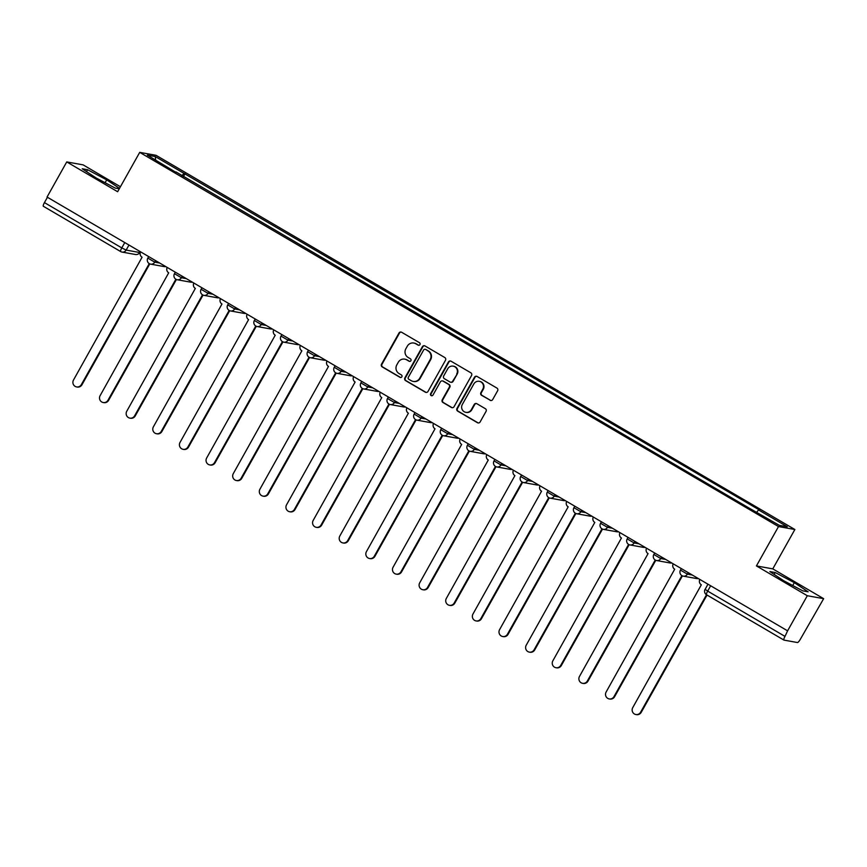 <?xml version="1.0" encoding="UTF-8"?>
<svg xmlns="http://www.w3.org/2000/svg" width="867" height="867" viewBox="0 0 867 867"><rect width="100%" height="100%" fill="white"/><g stroke="black" fill="none" stroke-linecap="round" stroke-linejoin="round"><path stroke-width="1.3" d="M419.942 344.6A1.398 1.355 -79.8 0 0 419.455 342.693L401.649 332.267A1.994 1.94 -79.8 0 0 399.004 333.015L381.502 364.205A1.994 1.94 -79.8 0 0 382.206 366.914L400.012 377.34A1.398 1.355 -79.8 0 0 401.865 376.82A1.398 1.355 -79.8 0 0 401.367 374.923L399.069 373.569A6.372 6.188 -79.8 0 1 396.815 364.888L398.267 362.287A6.372 6.188 -79.8 0 1 406.742 359.881L409.051 361.236A1.398 1.355 -79.8 0 0 410.904 360.705A1.398 1.355 -79.8 0 0 410.405 358.808L408.108 357.453A6.372 6.188 -79.8 0 1 405.854 348.772L407.317 346.171A6.372 6.188 -79.8 0 1 415.792 343.776L418.089 345.12A1.398 1.355 -79.8 0 0 419.942 344.6M490.05 400.283A1.994 1.94 -79.8 0 0 492.705 399.535L497.615 390.779A1.994 1.94 -79.8 0 0 496.91 388.069L477.132 376.484A1.994 1.94 -79.8 0 0 474.487 377.243L456.985 408.422A1.994 1.94 -79.8 0 0 457.689 411.131L477.468 422.717A1.994 1.94 -79.8 0 0 480.112 421.969L486.04 411.402A1.994 1.94 -79.8 0 0 485.336 408.682L476.883 403.729A1.994 1.94 -79.8 0 0 474.227 404.477L471.29 409.723A5.332 5.18 -79.8 0 1 465.861 412.345A5.332 5.18 -79.8 0 1 462.328 404.466L473.848 383.94A5.332 5.18 -79.8 0 1 479.278 381.317A5.332 5.18 -79.8 0 1 482.811 389.185L480.892 392.61A1.994 1.94 -79.8 0 0 481.597 395.33L490.527 400.37A1.994 1.94 -79.8 0 0 490.917 400.543M778.512 526.562L756.425 565.923L807.307 595.727L787.594 630.84L47.046 197.047L66.748 161.923L117.63 191.726L139.717 152.364L778.512 526.562L794.866 529.509L156.06 155.312L139.717 152.364M445.497 360.26A1.994 1.94 -79.8 0 0 444.793 357.54L425.025 345.966A1.994 1.94 -79.8 0 0 422.381 346.713L404.878 377.893A1.994 1.94 -79.8 0 0 405.583 380.613L425.35 392.187A1.994 1.94 -79.8 0 0 428.005 391.44L445.497 360.26M451.078 361.225L470.857 372.81A1.994 1.94 -79.8 0 1 471.55 375.519L454.059 406.699A1.994 1.94 -79.8 0 1 451.404 407.457L442.95 402.494A1.994 1.94 -79.8 0 1 442.246 399.785L449.344 387.137A1.994 1.94 -79.8 0 0 448.64 384.428L443.026 381.133A1.994 1.94 -79.8 0 0 440.371 381.881L432.991 395.049A1.398 1.355 -79.8 0 1 431.571 395.742A1.398 1.355 -79.8 0 1 430.639 393.672L448.434 361.973A1.994 1.94 -79.8 0 1 451.078 361.225M807.307 595.727L823.65 598.674L800.393 639.174A4.064 0.91 120.4 0 1 797.456 642.534L783.974 640.106A4.064 0.91 120.4 0 1 783.898 640.074L706.562 594.784A4.064 0.91 -59.6 0 1 707.667 591.099L785.003 636.4A4.064 0.91 120.4 0 0 783.898 640.074M120.426 186.741L83.102 164.871L66.748 161.923M823.65 598.674L772.779 568.871L794.866 529.509M787.594 630.84L785.003 636.4M120.621 251.528L43.426 206.313A4.064 0.91 -59.6 0 1 43.35 206.281A4.064 0.91 -59.6 0 1 44.445 202.607L121.781 247.908L126.148 250.075L139.641 252.514L140.248 251.647M47.436 197.286L44.445 202.607M175.871 172.316L147.292 155.117L155.301 156.569L183.988 173.367L181.842 175.817M756.728 512.104L758.603 509.959L759.72 510.164L183.988 173.367M758.603 509.959L787.279 526.757L779.27 525.315L749.478 508.311L175.979 171.926M119.516 188.367L106.695 179.859L87.567 169.726L82.257 168.772L96.074 177.941L115.203 188.074L119.267 188.8M756.425 565.923L772.779 568.871M808.142 591.825L794.324 582.657L775.196 572.523L769.885 571.57L783.703 580.738L802.831 590.871L808.142 591.825M183.349 176.695L185.105 173.563M155.301 156.569L155.616 159.994M105.091 182.72L106.695 179.859M86.516 171.601L87.567 169.726M792.72 585.518L794.324 582.657M774.144 574.398L775.196 572.523M418.761 345.304A1.398 1.355 -79.8 0 1 418.566 345.207L416.268 343.863A6.372 6.188 -79.8 0 0 414.285 343.126L413.808 343.039M404.77 359.155L405.247 359.241A6.372 6.188 -79.8 0 1 407.219 359.968L409.527 361.322A1.398 1.355 -79.8 0 0 409.723 361.42M401.269 332.094A1.994 1.94 -79.8 0 0 399.481 333.101L381.979 364.292A1.994 1.94 -79.8 0 0 382.683 367.001L400.489 377.427A1.398 1.355 -79.8 0 0 400.684 377.524M424.635 345.792A1.994 1.94 -79.8 0 0 422.847 346.8L405.355 377.979A1.994 1.94 -79.8 0 0 406.059 380.7L425.827 392.274A1.994 1.94 -79.8 0 0 426.206 392.448M425.502 349.466A1.398 1.355 -79.8 0 0 423.649 349.986L408.292 377.362A1.398 1.355 -79.8 0 0 408.78 379.258L411.218 380.689A6.372 6.188 -79.8 0 0 419.682 378.283L430.184 359.577A6.372 6.188 -79.8 0 0 427.94 350.886L425.979 349.553A1.398 1.355 -79.8 0 0 425.545 349.39L425.068 349.303M413.191 381.415L413.667 381.502A6.372 6.188 -79.8 0 0 420.159 378.37L419.682 378.283M425.979 349.553L428.406 350.972A6.372 6.188 -79.8 0 1 430.661 359.664L420.159 378.37M442.408 380.906L442.885 380.992A1.994 1.94 -79.8 0 1 443.503 381.22L449.117 384.504A1.994 1.94 -79.8 0 1 449.821 387.224L442.723 399.871A1.994 1.94 -79.8 0 0 443.427 402.581L451.88 407.544A1.994 1.94 -79.8 0 0 452.271 407.707M450.699 361.051A1.994 1.94 -79.8 0 0 448.911 362.059L431.116 393.759A1.398 1.355 -79.8 0 0 431.809 395.753M456.703 374.013A5.332 5.18 -79.8 0 0 453.17 366.145A5.332 5.18 -79.8 0 0 447.74 368.757L443.676 375.996A1.994 1.94 -79.8 0 0 444.381 378.706L449.995 382A1.994 1.94 -79.8 0 0 452.65 381.242L457.18 374.1A5.332 5.18 -79.8 0 0 453.647 366.232L453.17 366.145M450.612 382.228L451.089 382.314A1.994 1.94 -79.8 0 0 453.127 381.328L452.65 381.242M457.18 374.1L453.127 381.328M479.278 381.317L479.754 381.404A5.332 5.18 -79.8 0 1 483.287 389.272L481.369 392.697A1.994 1.94 -79.8 0 0 482.074 395.406L490.527 400.37M465.861 412.345L466.338 412.421A5.332 5.18 -79.8 0 0 471.767 409.809L471.29 409.723M476.492 403.556A1.994 1.94 -79.8 0 0 474.704 404.564L471.767 409.809M476.752 376.321A1.994 1.94 -79.8 0 0 474.964 377.318L457.462 408.509A1.994 1.94 -79.8 0 0 458.166 411.218L477.945 422.803A1.994 1.94 -79.8 0 0 478.324 422.977M140.562 251.831A4.064 3.945 -79.8 0 0 142.08 257.217L73.5 380.028A4.671 4.53 -79.8 0 0 76.599 386.92A4.671 4.53 -79.8 0 0 81.346 384.623L149.254 263.633M149.785 263.893L81.975 384.742A4.671 4.53 100.2 0 1 77.217 387.04L76.599 386.92M167.201 267.437A4.064 3.945 -79.8 0 0 168.707 272.812L100.128 395.623A4.671 4.53 -79.8 0 0 103.227 402.526A4.671 4.53 -79.8 0 0 107.985 400.229L175.882 279.228M176.413 279.499L108.603 400.337A4.671 4.53 100.2 0 1 103.845 402.635L103.227 402.526M193.829 283.032A4.064 3.945 -79.8 0 0 195.335 288.418L126.766 411.229A4.671 4.53 -79.8 0 0 129.855 418.122A4.671 4.53 -79.8 0 0 134.613 415.824L202.52 294.823M203.051 295.094L135.23 415.943A4.671 4.53 100.2 0 1 130.473 418.23L129.855 418.122M220.456 298.627A4.064 3.945 -79.8 0 0 221.974 304.014L153.394 426.824A4.671 4.53 -79.8 0 0 156.494 433.728A4.671 4.53 -79.8 0 0 161.24 431.43L229.148 310.429M229.679 310.7L161.869 431.538A4.671 4.53 100.2 0 1 157.111 433.836L156.494 433.728M247.095 314.233A4.064 3.945 -79.8 0 0 248.601 319.609L180.022 442.43A4.671 4.53 -79.8 0 0 183.121 449.323A4.671 4.53 -79.8 0 0 187.879 447.025L255.776 326.025M256.307 326.295L188.497 447.134A4.671 4.53 100.2 0 1 183.739 449.431L183.121 449.323M273.723 329.828A4.064 3.945 -79.8 0 0 275.229 335.215L206.649 458.025A4.671 4.53 -79.8 0 0 209.749 464.918A4.671 4.53 -79.8 0 0 214.507 462.631L282.404 341.631M282.945 341.891L215.124 462.74A4.671 4.53 100.2 0 1 210.367 465.037L209.749 464.918M300.35 345.434A4.064 3.945 -79.8 0 0 301.868 350.81L233.288 473.631A4.671 4.53 -79.8 0 0 236.388 480.524A4.671 4.53 -79.8 0 0 241.134 478.226L309.042 357.226M309.573 357.497L241.763 478.335A4.671 4.53 100.2 0 1 237.005 480.632L236.388 480.524M326.978 361.03A4.064 3.945 -79.8 0 0 328.495 366.416L259.916 489.226A4.671 4.53 -79.8 0 0 263.015 496.119A4.671 4.53 -79.8 0 0 267.773 493.822L335.67 372.832M336.201 373.092L268.391 493.941A4.671 4.53 100.2 0 1 263.633 496.238L263.015 496.119M353.617 376.636A4.064 3.945 -79.8 0 0 355.123 382.011L286.543 504.822A4.671 4.53 -79.8 0 0 289.643 511.725A4.671 4.53 -79.8 0 0 294.401 509.428L362.298 388.427M362.829 388.698L295.018 509.536A4.671 4.53 100.2 0 1 290.261 511.833L289.643 511.725M380.245 392.231A4.064 3.945 -79.8 0 0 381.762 397.617L313.182 520.428A4.671 4.53 -79.8 0 0 316.271 527.32A4.671 4.53 -79.8 0 0 321.028 525.023L388.936 404.022M389.467 404.293L321.646 525.142A4.671 4.53 100.2 0 1 316.899 527.429L316.271 527.32M406.872 407.826A4.064 3.945 -79.8 0 0 408.39 413.212L339.81 536.023A4.671 4.53 -79.8 0 0 342.909 542.926A4.671 4.53 -79.8 0 0 347.667 540.629L415.564 419.628M416.095 419.899L348.285 540.737A4.671 4.53 100.2 0 1 343.527 543.035L342.909 542.926M433.511 423.432A4.064 3.945 -79.8 0 0 435.017 428.807L366.438 551.629A4.671 4.53 -79.8 0 0 369.537 558.521A4.671 4.53 -79.8 0 0 374.295 556.224L442.192 435.223M442.723 435.494L374.912 556.332A4.671 4.53 100.2 0 1 370.155 558.63L369.537 558.521M460.139 439.027A4.064 3.945 -79.8 0 0 461.656 444.413L393.076 567.224A4.671 4.53 -79.8 0 0 396.165 574.117A4.671 4.53 -79.8 0 0 400.922 571.83L468.83 450.829M469.361 451.089L401.54 571.938A4.671 4.53 100.2 0 1 396.793 574.236L396.165 574.117M486.766 454.633A4.064 3.945 -79.8 0 0 488.284 460.009L419.704 582.83A4.671 4.53 -79.8 0 0 422.803 589.723A4.671 4.53 -79.8 0 0 427.55 587.425L495.458 466.424M495.989 466.695L428.179 587.533A4.671 4.53 100.2 0 1 423.421 589.831L422.803 589.723M513.405 470.228A4.064 3.945 -79.8 0 0 514.911 475.615L446.332 598.425A4.671 4.53 -79.8 0 0 449.431 605.318A4.671 4.53 -79.8 0 0 454.189 603.02L522.086 482.03M522.617 482.29L454.807 603.139A4.671 4.53 100.2 0 1 450.049 605.437L449.431 605.318M540.033 485.834A4.064 3.945 -79.8 0 0 541.55 491.21L472.97 614.02A4.671 4.53 -79.8 0 0 476.059 620.924A4.671 4.53 -79.8 0 0 480.817 618.626L548.724 497.625M549.255 497.896L481.434 618.735A4.671 4.53 100.2 0 1 476.687 621.032L476.059 620.924M566.66 501.429A4.064 3.945 -79.8 0 0 568.178 506.816L499.598 629.626A4.671 4.53 -79.8 0 0 502.697 636.519A4.671 4.53 -79.8 0 0 507.444 634.221L575.352 513.221M575.883 513.492L508.073 634.341A4.671 4.53 100.2 0 1 503.315 636.627L502.697 636.519M593.299 517.025A4.064 3.945 -79.8 0 0 594.805 522.411L526.226 645.221A4.671 4.53 -79.8 0 0 529.325 652.125A4.671 4.53 -79.8 0 0 534.083 649.827L601.98 528.827M602.511 529.098L534.701 649.936A4.671 4.53 100.2 0 1 529.943 652.233L529.325 652.125M619.927 532.631A4.064 3.945 -79.8 0 0 621.433 538.006L552.853 660.827A4.671 4.53 -79.8 0 0 555.953 667.72A4.671 4.53 -79.8 0 0 560.711 665.423L628.608 544.422M629.149 544.693L561.328 665.531A4.671 4.53 100.2 0 1 556.571 667.828L555.953 667.72M646.554 548.226A4.064 3.945 -79.8 0 0 648.072 553.612L579.492 676.423A4.671 4.53 -79.8 0 0 582.591 683.315A4.671 4.53 -79.8 0 0 587.338 681.029L655.246 560.028M655.777 560.299L587.967 681.137A4.671 4.53 100.2 0 1 583.209 683.434L582.591 683.315M673.182 563.832A4.064 3.945 -79.8 0 0 674.699 569.207L606.12 692.029A4.671 4.53 -79.8 0 0 609.219 698.921A4.671 4.53 -79.8 0 0 613.977 696.624L681.874 575.623M682.405 575.894L614.595 696.732A4.671 4.53 100.2 0 1 609.837 699.03L609.219 698.921M699.821 579.427A4.064 3.945 -79.8 0 0 701.327 584.813L632.747 707.624A4.671 4.53 -79.8 0 0 635.847 714.516A4.671 4.53 -79.8 0 0 640.605 712.219L706.529 594.751A4.064 0.91 -59.6 0 0 706.638 594.805L783.844 640.03M707.038 595.055L641.222 712.338A4.671 4.53 100.2 0 1 636.465 714.636L635.847 714.516M128.977 245.047L126.148 250.075A4.064 3.945 -79.8 0 1 120.751 251.603A4.064 0.91 -59.6 0 1 120.686 251.582A4.064 0.91 -59.6 0 1 121.781 247.908L124.772 242.576M140.151 251.593L139.641 252.514A4.064 3.945 -79.8 0 1 135.501 254.508A4.064 4.064 0 0 0 139.76 252.503M688.225 572.643L687.379 574.149L692.321 575.038M661.597 557.037L660.752 558.543L665.683 559.432M634.969 541.442L634.124 542.948L639.055 543.837M608.331 525.836L607.485 527.342L612.427 528.231M581.703 510.24L580.857 511.747L585.789 512.635M555.075 494.645L554.23 496.141L559.161 497.04M528.437 479.039L527.591 480.546L532.533 481.434M501.809 463.444L500.963 464.95L505.894 465.839M475.181 447.838L474.336 449.344L479.267 450.233M448.553 432.243L447.708 433.749L452.639 434.638M421.915 416.637L421.069 418.143L426 419.032M395.287 401.042L394.442 402.548L399.373 403.437M368.659 385.447L367.814 386.942L372.745 387.842M342.021 369.841L341.175 371.347L346.117 372.236M315.393 354.245L314.548 355.752L319.479 356.64M288.765 338.639L287.92 340.146L292.851 341.034M262.127 323.044L261.281 324.551L266.223 325.439M235.499 307.438L234.654 308.945L239.585 309.833M208.871 291.843L208.026 293.349L212.957 294.238M182.233 276.248L181.387 277.743L186.329 278.643M155.605 260.642L154.76 262.148L159.691 263.037M147.932 258.149L154.76 262.148A4.064 3.945 100.2 0 1 149.362 263.676M165.673 266.537A4.064 3.945 100.2 0 1 164.112 266.581A4.064 4.064 0 0 0 165.695 266.548M174.56 273.744L181.387 277.743A4.064 3.945 100.2 0 1 176.001 279.282M201.198 289.35L208.026 293.349A4.064 3.945 100.2 0 1 202.629 294.878M227.826 304.946L234.654 308.945A4.064 3.945 100.2 0 1 229.256 310.473M254.454 320.552L261.281 324.551A4.064 3.945 100.2 0 1 255.895 326.079M281.092 336.147L287.92 340.146A4.064 3.945 100.2 0 1 282.523 341.674M307.72 351.753L314.548 355.752A4.064 3.945 100.2 0 1 309.151 357.28M334.348 367.348L341.175 371.347A4.064 3.945 100.2 0 1 335.789 372.875M360.986 382.943L367.814 386.942A4.064 3.945 100.2 0 1 362.417 388.481M387.614 398.549L394.442 402.548A4.064 3.945 100.2 0 1 389.045 404.076M414.242 414.144L421.069 418.143A4.064 3.945 100.2 0 1 415.672 419.671M440.87 429.75L447.708 433.749A4.064 3.945 100.2 0 1 442.311 435.277M467.508 445.345L474.336 449.344A4.064 3.945 100.2 0 1 468.939 450.873M494.136 460.951L500.963 464.95A4.064 3.945 100.2 0 1 495.566 466.479M520.764 476.547L527.591 480.546A4.064 3.945 100.2 0 1 522.205 482.074M547.402 492.142L554.23 496.141A4.064 3.945 100.2 0 1 548.833 497.68M574.03 507.748L580.857 511.747A4.064 3.945 100.2 0 1 575.46 513.275M600.658 523.343L607.485 527.342A4.064 3.945 100.2 0 1 602.099 528.881M627.296 538.949L634.124 542.948A4.064 3.945 100.2 0 1 628.727 544.476M653.924 554.544L660.752 558.543A4.064 3.945 100.2 0 1 655.354 560.071M680.552 570.15L687.379 574.149A4.064 3.945 100.2 0 1 681.993 575.677M192.301 282.133A4.064 3.945 100.2 0 1 190.751 282.176A4.064 4.064 0 0 0 192.322 282.154M218.928 297.739A4.064 3.945 100.2 0 1 217.379 297.782A4.064 4.064 0 0 0 218.95 297.749M245.567 313.334A4.064 3.945 100.2 0 1 244.006 313.377A4.064 4.064 0 0 0 245.589 313.355M272.195 328.94A4.064 3.945 100.2 0 1 270.634 328.972A4.064 4.064 0 0 0 272.216 328.951M298.822 344.535A4.064 3.945 100.2 0 1 297.273 344.578A4.064 4.064 0 0 0 298.844 344.546M325.45 360.141A4.064 3.945 100.2 0 1 323.9 360.173A4.064 4.064 0 0 0 325.483 360.152M352.089 375.736A4.064 3.945 100.2 0 1 350.528 375.779A4.064 4.064 0 0 0 352.11 375.747M378.716 391.331A4.064 3.945 100.2 0 1 377.167 391.375A4.064 4.064 0 0 0 378.738 391.353M405.344 406.937A4.064 3.945 100.2 0 1 403.794 406.981A4.064 4.064 0 0 0 405.366 406.948M431.983 422.532A4.064 3.945 100.2 0 1 430.422 422.576A4.064 4.064 0 0 0 432.004 422.554M458.61 438.138A4.064 3.945 100.2 0 1 457.061 438.171A4.064 4.064 0 0 0 458.632 438.149M485.238 453.734A4.064 3.945 100.2 0 1 483.688 453.777A4.064 4.064 0 0 0 485.26 453.744M511.877 469.34A4.064 3.945 100.2 0 1 510.316 469.372A4.064 4.064 0 0 0 511.898 469.35M538.505 484.935A4.064 3.945 100.2 0 1 536.955 484.978A4.064 4.064 0 0 0 538.526 484.946M565.132 500.541A4.064 3.945 100.2 0 1 563.583 500.573A4.064 4.064 0 0 0 565.154 500.552M591.771 516.136A4.064 3.945 100.2 0 1 590.21 516.179A4.064 4.064 0 0 0 591.793 516.147M618.399 531.731A4.064 3.945 100.2 0 1 616.838 531.774A4.064 4.064 0 0 0 618.42 531.753M645.026 547.337A4.064 3.945 100.2 0 1 643.477 547.37A4.064 4.064 0 0 0 645.048 547.348M671.665 562.932A4.064 3.945 100.2 0 1 670.104 562.976A4.064 4.064 0 0 0 671.687 562.943M698.293 578.538A4.064 3.945 100.2 0 1 696.732 578.571A4.064 4.064 0 0 0 698.314 578.549M710.658 585.778L707.667 591.099L705.077 589.289A4.064 4.064 0 0 0 706.562 594.784M705.207 589.278L707.938 584.185M81.975 384.742L81.346 384.623M108.603 400.337L107.985 400.229M135.23 415.943L134.613 415.824M161.869 431.538L161.24 431.43M188.497 447.134L187.879 447.025M215.124 462.74L214.507 462.631M241.763 478.335L241.134 478.226M268.391 493.941L267.773 493.822M295.018 509.536L294.401 509.428M321.646 525.142L321.028 525.023M348.285 540.737L347.667 540.629M374.912 556.332L374.295 556.224M401.54 571.938L400.922 571.83M428.179 587.533L427.55 587.425M454.807 603.139L454.189 603.02M481.434 618.735L480.817 618.626M508.073 634.341L507.444 634.221M534.701 649.936L534.083 649.827M561.328 665.531L560.711 665.423M587.967 681.137L587.338 681.029M614.595 696.732L613.977 696.624M641.222 712.338L640.605 712.219M148.69 256.589L147.802 258.16A4.064 4.064 0 0 0 150.63 264.142L164.112 266.581M175.318 272.195L174.44 273.766A4.064 4.064 0 0 0 177.258 279.748L190.751 282.176M201.946 287.79L201.068 289.361A4.064 4.064 0 0 0 203.886 295.344L217.379 297.782M228.585 303.385L227.696 304.956A4.064 4.064 0 0 0 230.524 310.95L244.006 313.377M255.212 318.991L254.334 320.562A4.064 4.064 0 0 0 257.152 326.545L270.634 328.972M281.84 334.586L280.962 336.158A4.064 4.064 0 0 0 283.78 342.14L297.273 344.578M308.479 350.192L307.59 351.764A4.064 4.064 0 0 0 310.408 357.746L323.9 360.173M335.106 365.787L334.228 367.359A4.064 4.064 0 0 0 337.046 373.341L350.528 375.779M361.734 381.393L360.856 382.965A4.064 4.064 0 0 0 363.674 388.947L377.167 391.375M388.362 396.988L387.484 398.56A4.064 4.064 0 0 0 390.302 404.542L403.794 406.981M415 412.584L414.112 414.155A4.064 4.064 0 0 0 416.94 420.148L430.422 422.576M441.628 428.19L440.75 429.761A4.064 4.064 0 0 0 443.568 435.743L457.061 438.171M468.256 443.785L467.378 445.356A4.064 4.064 0 0 0 470.196 451.339L483.688 453.777M494.894 459.391L494.006 460.962A4.064 4.064 0 0 0 496.834 466.945L510.316 469.372M521.522 474.986L520.644 476.557A4.064 4.064 0 0 0 523.462 482.54L536.955 484.978M548.15 490.592L547.272 492.163A4.064 4.064 0 0 0 550.09 498.146L563.583 500.573M574.788 506.187L573.9 507.759A4.064 4.064 0 0 0 576.728 513.741L590.21 516.179M601.416 521.782L600.538 523.354A4.064 4.064 0 0 0 603.356 529.347L616.838 531.774M628.044 537.388L627.166 538.96A4.064 4.064 0 0 0 629.984 544.942L643.477 547.37M654.683 552.983L653.794 554.555A4.064 4.064 0 0 0 656.612 560.537L670.104 562.976M681.31 568.589L680.432 570.161A4.064 4.064 0 0 0 683.25 576.143L696.732 578.571M135.501 254.508L122.019 252.069A4.064 4.064 0 0 1 120.686 251.582L43.35 206.281"/></g></svg>
